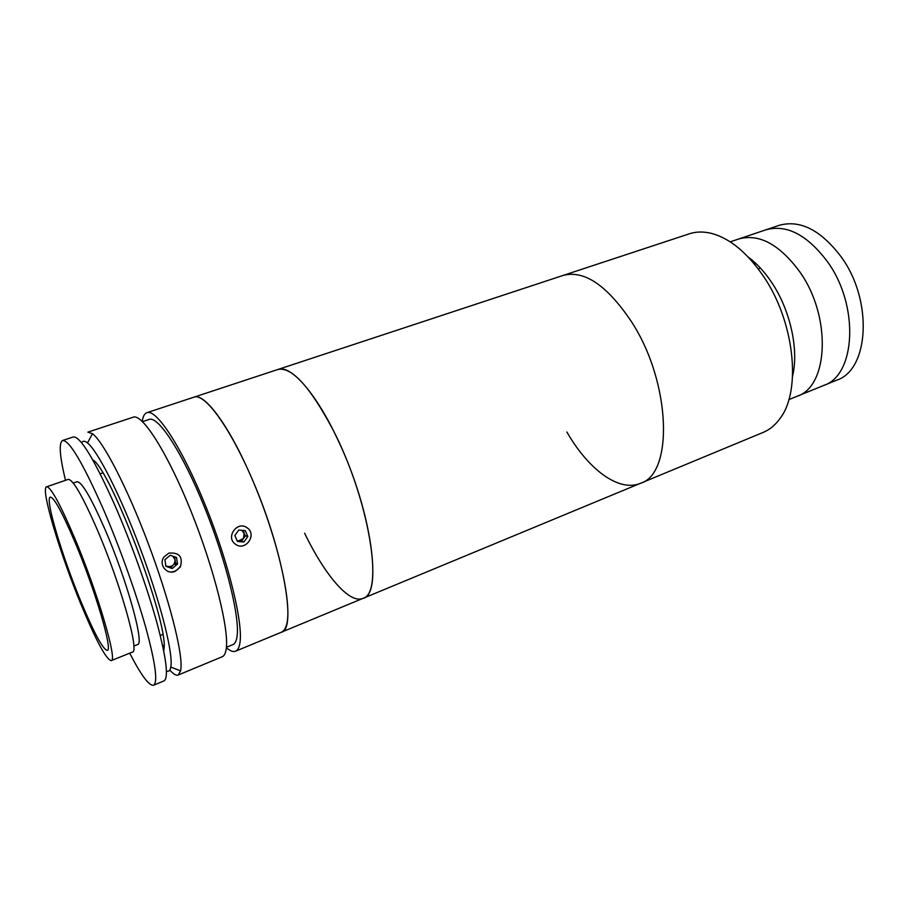 <?xml version="1.0" encoding="UTF-8"?>
<svg xmlns="http://www.w3.org/2000/svg" width="909" height="909" viewBox="0 0 909 909"><rect width="100%" height="100%" fill="white"/><g stroke="black" fill="none" stroke-linecap="round" stroke-linejoin="round"><path stroke-width="1.36" d="M730.222 241.862L765.798 229.841C786.58 224.08 807.158 234.738 827.554 261.826C859.63 305.935 855.653 375.406 823.645 385.484L836.666 380.189C869.004 369.963 873.333 300.709 841.223 256.917C820.816 230.022 800.113 219.501 779.127 225.341L765.798 229.841C786.58 224.08 807.158 234.738 827.554 261.826C859.63 305.935 855.653 375.406 823.645 385.484L797.182 396.233C828.542 386.461 831.758 316.537 799.75 271.791C831.758 316.537 828.542 386.461 797.182 396.233L788.853 399.608M751.039 260.099L751.311 259.474M748.38 257.202C756.686 263.337 764.344 271.598 771.343 281.972C790.228 309.628 799.045 349.567 792.58 376.144M738.744 238.987C759.095 233.374 779.433 244.305 799.75 271.791C779.433 244.305 759.095 233.374 738.744 238.987M142.247 421.378C142.952 416.436 144.508 413.538 146.928 412.675L689.408 233.783C696.214 231.545 703.646 231.431 711.679 233.443C729.893 238.397 747.05 252.532 763.151 275.836C794.375 320.934 801.693 390.097 780.308 418.095C775.536 424.878 769.843 429.639 763.219 432.389L640.425 483.315C618.893 492.485 588.146 469.237 566.898 432.025M563.16 275.416C584.43 269.837 607.36 285.506 631.948 322.422C671.251 383.359 673.512 473.941 640.425 483.315C673.512 473.941 671.251 383.359 631.948 322.422C607.36 285.506 584.43 269.837 563.16 275.416M758.526 269.28L760.015 267.632M754.777 264.485L755.777 263.394M146.928 412.675C156.53 408.652 182.334 448.057 205.775 506.29C229.261 564.421 243.828 625.676 239.703 644.163C238.919 648.049 237.544 650.401 235.579 651.208L281.358 632.232C283.653 631.278 285.369 628.812 286.505 624.847C292.312 605.894 279.29 545.093 255.861 487.985C232.499 430.786 205.286 392.597 193.992 397.153C204.15 392.768 227.795 423.674 249.782 473.714C282.358 546.014 297.561 629.721 281.358 632.232L362.93 598.395C349.386 604.235 324.763 575.011 304.617 533.197M362.93 598.395C384.53 594.475 369.213 498.961 332.455 428.764C309.696 386.28 291.505 366.52 277.859 369.497C290.63 364.282 316.571 393.37 338.739 441.683C371.724 511.403 382.757 594.213 362.93 598.395L640.425 483.315M166.472 671.069C168.71 671.899 170.153 670.581 170.801 667.104L171.062 664.786C172.312 648.924 159.245 598.758 139.52 546.514C119.829 494.235 97.649 450.864 87.491 442.956C84.73 440.751 82.776 440.683 81.628 442.774M178.153 675.035L222.25 656.741C224.114 655.968 225.398 653.651 226.08 649.799C229.693 631.448 214.672 570.057 191.163 511.619C167.699 453.091 142.327 413.334 133.225 417.197L87.878 432.15L92.468 433.695C103.376 441.706 127.124 487.497 148.065 543.048C169.029 598.565 182.629 651.81 180.948 668.433L180.618 670.865L178.153 675.035C176.153 675.785 173.358 674.126 169.778 670.058M168.835 553.126C179.323 552.274 183.163 556.887 180.357 566.966L175.096 571.352C166.688 575.067 158.439 564.603 163.87 557.092L168.835 553.126M170.79 567.773L175.448 562.41M142.531 421.64L149.19 419.435C158.268 415.64 182.573 452.807 204.65 507.574C226.761 562.239 240.59 620.063 236.817 637.788C236.09 641.572 234.772 643.845 232.886 644.617L226.398 647.299M235.579 651.208C233.181 652.139 230.113 650.969 226.364 647.685M92.684 459.749C110.341 468.851 168.199 621.631 164.04 648.481L163.768 650.992M111.193 660.627L132.373 652.105C139.884 652.548 120.556 583.646 97.127 529.39C82.503 495.871 72.856 479.213 68.186 479.407L46.586 486.792C40.189 487.985 60.267 554.717 81.753 606.212C96.434 641.368 106.251 659.502 111.193 660.627C117.875 661.422 97.661 592.327 74.458 537.56C59.994 503.711 50.711 486.792 46.586 486.792M74.936 542.082C62.176 512.176 53.961 497.189 50.29 497.143C44.632 498.075 62.335 557.012 81.367 602.587C94.309 633.516 102.933 649.446 107.239 650.367C113.114 650.98 95.309 590.214 74.936 542.082M129.726 653.173C141.122 675.296 149.053 685.977 153.53 685.238L163.972 680.909C168.79 678.046 166.495 658.866 157.087 623.369C147.588 588.805 131.226 542.9 115.148 505.915C94.286 459.204 80.344 436.218 73.311 436.956L62.573 440.501C58.699 442.853 59.664 456.136 65.482 480.327M153.53 685.238C158.052 682.489 155.496 663.354 145.86 627.824C136.145 593.202 119.681 547.15 103.683 509.994C82.935 463.045 69.232 439.876 62.573 440.501M133.816 646.049L137.532 644.549C144.872 644.811 126.896 579.851 104.74 528.833C90.866 497.223 81.628 481.531 77.026 481.759L73.231 483.054M177.516 564.08L176.539 557.467L170.244 555.251L164.904 559.683L165.892 566.318L172.21 568.5L177.516 564.08L175.551 563.114L175.062 559.83L172.846 556.172M165.813 565.75L167.131 566.421C172.153 567.08 174.801 564.887 175.062 559.83L174.608 556.785M165.847 565.977L172.21 568.5M170.937 572.011C174.801 571.795 177.789 570.045 179.902 566.739M164.052 645.617L162.586 645.39M237.169 540.832L241.567 541.185L245.43 535.776L241.976 530.311M235.488 544.23C245.305 551.82 257.474 534.685 247.18 527.856C237.431 520.175 225.08 537.367 235.488 544.23M234.863 535.503L237.442 541.48L243.919 542.003L247.793 536.549L245.237 530.583L238.772 530.049L234.863 535.503M241.567 541.185L243.919 542.003M245.43 535.776L247.793 536.549M237.101 540.673L238.351 540.923L243.498 538.48L244.157 532.81L243.123 530.402M87.491 442.956L92.468 433.695M174.608 564.114L176.403 565.012M170.801 667.104L180.618 670.865M102.762 472.907L100.172 473.805M162.802 634.448L160.257 635.459"/></g></svg>
